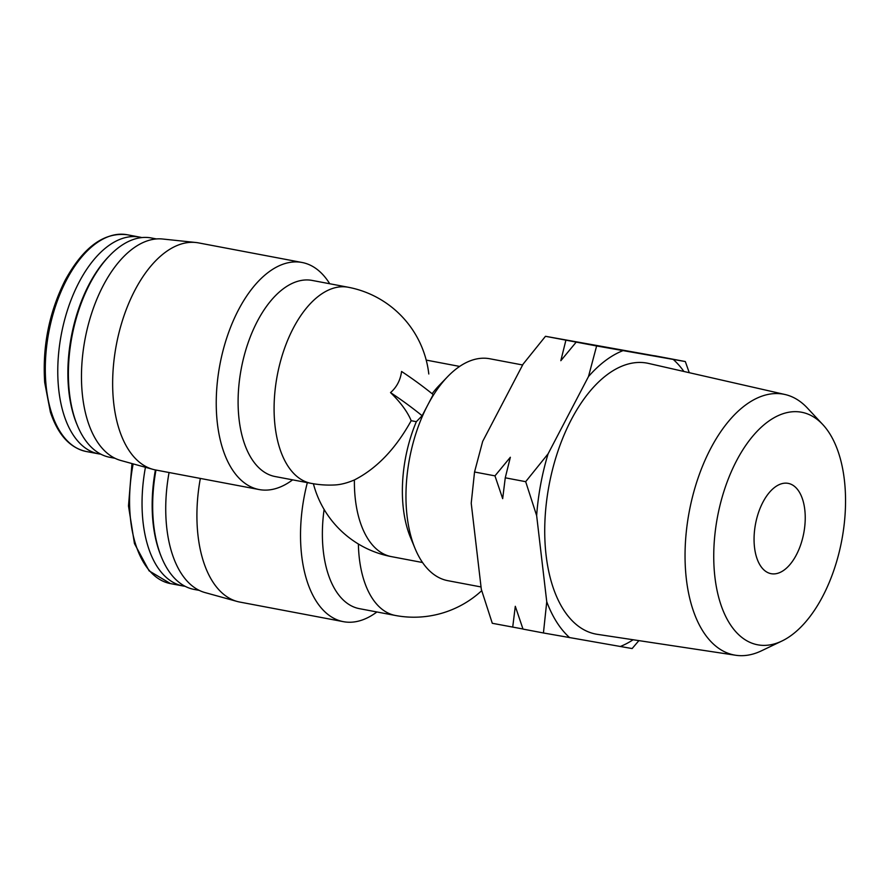 <?xml version="1.0" encoding="UTF-8"?>
<svg xmlns="http://www.w3.org/2000/svg" width="890" height="890" viewBox="0 0 890 890"><rect width="100%" height="100%" fill="white"/><g stroke="black" fill="none" stroke-linecap="round" stroke-linejoin="round"><path stroke-width="1.33" d="M654.64 355.844L545.481 336.298L523.064 364.166L482.669 441.418L474.537 472L471.222 503.228L481.323 589.358L492.292 623.289L522.975 628.996M311.111 483.348L275.121 476.539A99.791 53.322 100.7 0 1 241.279 368.582A99.791 53.322 100.7 0 1 312.223 280.439L348.213 287.248A99.791 53.322 100.7 0 0 277.268 375.391A99.791 53.322 100.7 0 0 311.111 483.348A99.791 99.791 0 0 0 335.007 484.95A78.053 37.892 132.4 0 0 354.398 479.944C376.715 468.552 395.638 448.805 411.18 420.703A98.924 41.296 -152.4 0 0 390.532 392.601C396.706 387.206 400.4 380.164 401.579 371.464A196.957 82.236 -152.4 0 1 433.196 394.593L433.474 395.026A112.919 60.342 100.7 0 0 427.667 405.173L433.196 394.593M411.18 420.703L416.342 421.682L422.138 415.741A196.957 82.236 -152.4 0 0 390.532 392.601M422.138 415.741L427.667 405.173A112.919 60.342 100.7 0 0 422.416 416.175A112.919 60.342 100.7 0 0 415.107 548.607A112.919 60.342 100.7 0 0 447.859 580.681L481.045 586.955M358.381 544.013A99.791 53.322 -79.3 0 0 395.382 615.468L359.393 608.66A99.791 53.322 -79.3 0 1 324.116 509.447M376.893 611.975A115.544 61.744 -79.3 0 1 343.384 621.665A115.544 61.744 -79.3 0 1 307.339 482.636M343.384 621.665L239.777 602.063A115.544 61.744 -79.3 0 1 237.118 601.451A115.544 61.744 -79.3 0 1 200.339 478.431M237.118 601.451L204.978 592.562A112.796 60.275 -79.3 0 1 169.067 472.512M199.238 590.381L194.076 589.414A111.606 59.641 -79.3 0 1 161.702 557.707A111.606 59.641 -79.3 0 1 155.972 470.031M161.702 557.707L161.046 556.116A109.748 58.651 -79.3 0 1 155.405 469.931M185.12 586.299A110.293 58.94 -79.3 0 1 182.962 585.965A110.293 58.94 -79.3 0 1 145.437 467.283M329.723 283.754A115.544 61.744 100.7 0 0 302.066 262.483A115.544 61.744 100.7 0 0 219.919 364.544A115.544 61.744 100.7 0 0 259.101 489.545A115.544 61.744 100.7 0 0 292.61 479.855M302.066 262.483L198.47 242.881A115.544 61.744 100.7 0 0 195.767 242.492A115.544 61.744 100.7 0 0 134.846 290.363A115.544 61.744 100.7 0 0 152.846 469.33A115.544 61.744 100.7 0 0 155.505 469.953L259.101 489.545M141.822 237.586A110.293 58.94 100.7 0 0 139.697 237.107A110.293 58.94 100.7 0 0 78.965 282.419A110.293 58.94 100.7 0 0 98.69 453.856A110.293 58.94 100.7 0 0 100.837 454.178M156.462 238.943L151.3 237.964A111.606 59.641 100.7 0 0 109.581 255.653L108.38 256.887A109.748 58.651 100.7 0 0 88.978 284.589A109.748 58.651 100.7 0 0 76.763 423.996L77.43 425.587A111.606 59.641 100.7 0 0 109.793 457.293L114.966 458.272M109.581 255.653A111.606 59.641 100.7 0 0 89.846 283.821A111.606 59.641 100.7 0 0 77.43 425.587M195.767 242.492L162.603 239.01A112.796 60.275 100.7 0 0 103.14 285.746A112.796 60.275 100.7 0 0 120.706 460.453L152.846 469.33M522.641 364.978L489.845 358.77A112.919 60.342 100.7 0 0 447.637 376.659L439.193 385.426A99.791 53.322 100.7 0 0 432.128 393.736M447.637 376.659A112.919 60.342 100.7 0 0 433.474 395.026M416.342 421.682A99.791 53.322 100.7 0 0 410.446 537.371L415.107 548.607M638.886 640.622L632.134 648.554L543.434 632.968L546.749 601.74L536.648 515.61L525.678 481.679L548.106 453.8L588.49 376.548L596.623 345.965L685.322 361.551L689.26 372.699M512.707 627.15L515.299 606.301L523.009 629.096L543.434 632.968M474.537 472L494.962 475.861L502.672 498.656L505.264 477.808L525.678 481.679M545.481 336.298L565.907 340.158L560.822 360.706L576.208 342.105L596.623 345.965M505.264 477.808L510.348 457.26L494.962 475.861M654.595 355.744L685.322 361.551M576.208 342.105L565.907 340.158M762.886 502.26A45.957 24.553 100.7 0 0 771.107 573.683A45.957 24.553 100.7 0 0 803.77 533.099A45.957 24.553 100.7 0 0 788.184 483.37A45.957 24.553 100.7 0 0 762.886 502.26M736.486 460.875A118.337 63.235 100.7 0 0 718.286 595.777A118.337 63.235 100.7 0 0 781.843 641.067A118.337 63.235 100.7 0 0 841.773 540.286A118.337 63.235 100.7 0 0 822.805 424.575A118.337 63.235 100.7 0 0 736.486 460.875M822.805 424.575L807.364 408.021A132.71 70.922 100.7 0 0 785.002 394.504A132.71 70.922 100.7 0 0 710.565 448.738A132.71 70.922 100.7 0 0 686.468 579.991A132.71 70.922 100.7 0 0 735.663 655.251A132.71 70.922 100.7 0 0 761.417 650.835L781.843 641.067M785.002 394.504L648.576 363.432A137.883 73.681 100.7 0 0 571.235 419.78A137.883 73.681 100.7 0 0 546.204 556.139A137.883 73.681 100.7 0 0 597.323 634.336L735.663 655.251M683.887 371.475A153.625 82.091 100.7 0 0 673.363 359.549M622.866 350.682A153.625 82.091 100.7 0 0 588.49 376.548M548.106 453.8A153.625 82.091 100.7 0 0 536.648 515.61M546.749 601.74A153.625 82.091 100.7 0 0 569.678 637.674M620.174 646.54A153.625 82.091 100.7 0 0 633.135 639.743M182.962 585.965L170.491 583.606A110.293 58.94 -79.3 0 1 133.155 463.89M66.494 280.061A110.293 58.94 100.7 0 0 86.208 451.497C69.91 447.881 57.972 434.754 50.385 412.103L44.7 382.511C42.331 346.388 49.139 312.323 65.126 280.35C83.293 247.153 103.997 231.956 127.226 234.749A110.293 58.94 100.7 0 0 66.494 280.061M426.221 360.127A99.791 99.791 0 0 1 428.513 360.528A99.791 53.322 100.7 0 0 426.232 360.194M354.398 479.944A99.791 53.322 100.7 0 0 391.411 556.628L422.55 562.524M395.382 615.468A99.791 99.791 0 0 0 481.69 590.682M170.491 583.606L149.119 570.868L134.457 543.579L128.483 505.932L131.976 463.568M86.208 451.497L98.69 453.856M127.226 234.749L139.697 237.107M428.802 373.989A99.791 99.791 0 0 0 348.213 287.248M428.513 360.528L459.652 366.424M313.402 483.76A99.791 99.791 0 0 0 391.411 556.628"/></g></svg>
